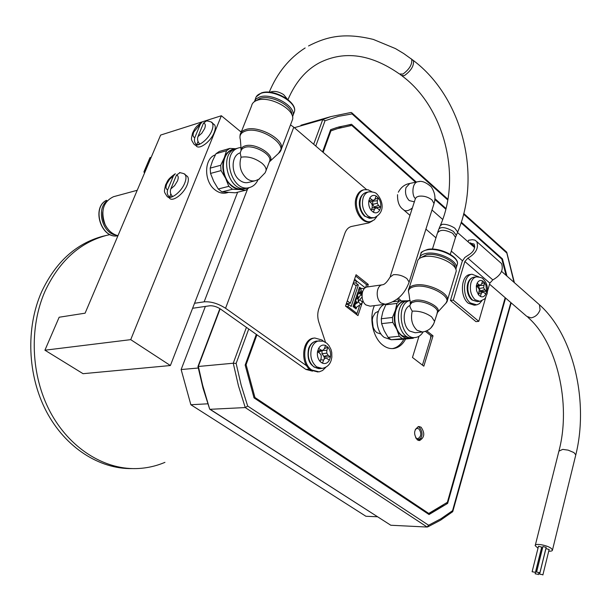 <?xml version="1.0" encoding="UTF-8"?>
<svg xmlns="http://www.w3.org/2000/svg" width="611" height="611" viewBox="0 0 611 611"><rect width="100%" height="100%" fill="white"/><g stroke="black" fill="none" stroke-linecap="round" stroke-linejoin="round"><path stroke-width="0.92" d="M415.633 437.927L417.687 438.782C421.437 436.544 421.819 433.245 418.848 428.884L417.168 428.357L415.35 429.289M341.35 127.516L337.119 128.707M421.04 438.232L417.512 440.012M338.555 127.019L349.782 124.736L350.737 125.583M443.227 505.236L428.235 514.004M445.946 503.349L447.642 503.395L429.037 514.538L254.023 397.891L245.164 365.065L256.307 334.37M505.603 298.053L447.642 503.395M501.684 258.995L502.456 258.881L506.954 276.119M349.782 124.736L351.493 124.262L416.29 182.047M434.864 198.606L445.954 208.496M461.282 222.16L502.456 258.881M322.577 151.872L330.627 129.685L337.012 127.478L351.493 124.262M352.058 113.929L351.776 112.775L350.89 112.485L330.711 116.648L322.761 119.535L325.037 120.741L338.448 116.35L352.058 113.929L447.748 199.95M220.151 308.807L198.354 366.371L202.615 385.144L209.695 409.171L203.005 388.115L197.956 366.516L233.249 363.224L236.136 363.415L248.738 329.016M209.84 409.263L390.796 525.246L210.131 409.301L245.255 407.568L247.669 406.048L241.154 385.098L236.136 363.415M390.796 525.246L427.165 527.049L428.586 525.231L247.669 406.048M452.56 511.797L452.56 510.674L440.921 518.762L428.586 525.231M506.58 252.022L514.004 282.328M294.372 127.707L322.761 119.535L313.68 144.249M371.839 319.148L372.359 319.079M205.372 306.416L181.139 369.54L190.853 404.734L365.92 516.272L377.377 516.769M190.853 404.734L207.801 403.81M198.262 368.021L181.139 369.54M109.766 234.639L106.222 235.464C79.506 242.743 59.114 261.317 45.054 291.187C29.023 327.443 30.901 375.33 50.041 411.6C69.242 447.863 103.465 469.431 136.161 468.599C103.465 469.431 69.242 447.863 50.041 411.6C30.901 375.33 29.023 327.443 45.054 291.187C59.114 261.317 79.506 242.743 106.222 235.464L102.694 236.289C76.008 243.552 55.647 262.073 41.601 291.837C25.631 327.863 27.434 375.414 46.405 411.508C65.43 447.603 99.425 469.202 132.014 468.591M164.939 462.351C155.767 466.239 146.174 468.324 136.161 468.599M339.067 128.02L340.869 127.646M392.346 348.614C397.165 347.712 401.007 344.566 403.871 339.174M399.334 300.971L397.356 298.947M374.406 305.63C368.685 318.178 373.061 338.189 383.051 345.314C386.465 347.865 389.994 348.934 393.621 348.522C398.647 347.766 402.649 344.596 405.62 339.006M401.206 300.895L398.395 298.115M418.527 440.47C422.904 436.842 423.163 432.443 419.322 427.265L418.046 426.654M417.313 439.882L419.52 440.577C424.576 437.56 425.103 433.107 421.086 427.211L418.818 426.501C413.784 429.556 413.28 434.009 417.313 439.882M256.925 334.805L246.096 364.652L254.955 397.501L428.746 513.439L447.374 502.303L505.175 297.679M506.107 275.362L501.83 259.125L461.076 222.801M445.786 209.183L434.803 199.4M415.518 182.215L351.799 125.431L337.509 128.6L330.925 130.876L323.135 152.345M367.455 286.926L368.28 284.436L356.068 274.736L345.528 306.073L357.962 315.62L362.384 302.269M418.993 336.279L412.471 357.466L423.828 366.188L433.031 335.844L426.73 330.841M356.633 314.596L359.467 306.027M365.584 287.582L366.547 284.688L355.633 276.035M339.036 128.15L330.154 130.991M422.438 365.118L431.282 336.019L425.409 331.361M428.746 513.439L427.303 513.385M330.925 130.876L330.116 131.098M246.096 364.652L245.286 364.729M254.955 397.501L253.909 397.562M368.28 284.436L366.547 284.688M433.031 335.844L431.282 336.019M381.111 334.102L376.888 332.682L375.368 331.215C372.29 327.03 371.457 322.287 372.863 316.979L375.207 312.969L378.507 311.198M384.495 304.354C374.658 308.181 374.474 330.696 384.273 337.432L390.971 339.64M455.21 268C456.096 261.317 437.377 252.549 426.661 254.68L420.696 257.743M455.837 269.314L456.386 267.374C457.288 260.332 437.598 251.129 426.333 253.374C422.033 254.153 419.734 255.856 419.436 258.491M410.516 337.723L409.217 337.852L402.069 335.653C391.132 328.076 393.064 302.3 404.535 301.391L405.055 301.33M422.117 332.048L415.152 332.751L409.698 331.063C402.214 325.793 402.42 308.288 409.966 305.515C409.698 306.363 410.455 308.242 412.234 311.152C419.245 310.808 425.699 312.71 431.595 316.842L434.566 321.378L434.161 322.73M437.033 313.26L437.461 311.854C438.018 307.005 423.469 300.299 415.213 301.628L411.867 302.636L410.287 304.492L410.187 300.49L408.041 300.711C392.285 302.216 397.234 340.778 412.792 337.738L415.106 337.516M437.155 312.847L437.804 312.099C441.478 307.417 424.966 298.642 415.358 300.222L412.013 301.215L410.348 303.033M445.205 303.98L446.305 302.766C451.498 296.228 428.754 284.031 415.518 286.368C409.706 287.369 407.514 289.79 408.927 293.616L409.874 300.482M455.539 273.438L456.188 271.276C457.12 263.921 436.422 254.26 424.599 256.589C420.024 257.407 417.611 259.217 417.366 262.027L409.103 288.132M430.847 328L433.711 323.861M410.287 304.492L409.966 305.515M423.14 331.918C421.185 335.156 418.688 337.005 415.648 337.463C400.533 340.472 395.019 303.201 410.187 300.49M408.56 300.643L408.041 300.711M386.435 304.064L385.77 304.805L396.929 303.4L399.625 300.94L392.865 301.796M392.445 317.468L381.272 318.751L381.615 323.639L392.797 322.394L392.445 317.468L395.401 310.327L396.929 303.4M399.281 336.279L388.092 337.394L391.132 339.731L402.328 338.639L399.281 336.279L396.76 329.276L392.797 322.394M411.287 337.799L408.461 338.387L413.12 338.28L401.916 339.365L391.132 339.731M399.625 300.94L405.757 300.826C400.999 301.078 397.547 304.247 395.401 310.327C393.576 316.681 394.026 322.998 396.76 329.276C399.77 335.271 403.672 338.311 408.461 338.387L402.328 338.639M388.092 337.394L384.159 330.597L381.615 323.639M381.272 318.751L382.83 311.847L385.77 304.805M407.086 300.918L405.757 300.826L407.461 300.826M413.12 338.28L413.953 337.631M373.107 327.16L372.267 319.736M258.713 179.397L265.159 172.76L267.282 167.322M215.377 154.827C203.799 158.486 203.677 181.857 215.255 190.052C219.059 192.908 222.908 193.832 226.803 192.832L228.086 192.518M291.867 114.753C292.524 105.68 270.513 94.4 259.896 98.463L256.162 100.67M292.554 116.93L293.104 115.158C295.426 105.665 271.231 92.505 259.522 97.027L256.017 98.944L254.191 101.8M244.347 188.516L243.636 188.692C239.733 189.693 235.869 188.738 232.05 185.836C220.09 177.266 220.647 152.788 232.799 149.832L233.394 149.664M255.031 180.78L248.524 182.414C245.546 183.185 242.598 182.46 239.688 180.222C230.668 173.692 231.065 155.156 240.238 152.88M241.055 150.573L240.856 147.434L238.748 147.877C220.227 152.605 231.752 193.649 249.769 187.447C253.42 186.355 256.185 183.781 258.063 179.726M269.451 161.854L269.81 161.472C276.012 155.515 255.36 142.371 245.11 145.884C242.483 146.678 241.116 148.114 241.009 150.176M278.318 153.56L279.403 152.551C288.117 144.257 259.698 125.965 245.569 131.014C240.81 132.618 239.077 135.527 240.383 139.751L241.032 148.168M291.684 121.765L292.631 119.26C295.052 109.338 269.596 95.522 257.323 100.242C253.993 101.365 252.083 103.244 251.595 105.879L241.001 132.663M269.23 162.213L269.848 160.578C271.399 154.003 253.45 144.456 244.904 147.373L242.46 148.557L241.124 150.359L240.207 152.941L241.047 157.226C247.829 156.065 254.734 158.012 261.76 163.061C264.853 165.665 266.304 168.117 266.098 170.416L265.984 170.996M236.663 148.465L236.06 148.641C217.547 153.369 229.056 194.306 247.065 188.112L249.128 187.608M229.873 148.404L219.349 151.421L215.981 153.705L226.513 150.711L229.873 148.404L235.739 148.748M220.716 165.26L210.192 168.132L210.535 173.425L221.06 170.599L220.716 165.26L224.29 157.775L226.513 150.711M228.812 186.34L218.249 188.998L221.946 191.885L232.524 189.257L228.812 186.34L225.619 178.313L221.06 170.599M245.851 188.379L239.879 189.57L245.813 190.212L235.204 192.801L221.946 191.885M235.495 148.832C230.416 149.244 226.681 152.223 224.29 157.775C221.923 164.374 222.366 171.217 225.619 178.313C229.224 185.133 233.975 188.891 239.879 189.57L232.524 189.257M218.249 188.998L213.735 181.398L210.535 173.425M210.192 168.132L212.437 161.083L215.981 153.705M249.235 187.577L245.813 190.212M355.854 280.961L356.053 280.365L354.571 279.189M160.632 135.069L85.105 313.176L59.16 317.239L44.916 350.202L130.723 339.647L221.365 115.746L160.632 135.069M44.916 350.202L83.05 373.688L170.385 365.531L237.641 192.205M130.723 339.647L170.385 365.531M221.365 115.746L241.215 132.136M372.336 221.037L368.853 222.916L351.577 226.437C348.499 227.223 346.254 229.537 344.841 233.387L318.766 308.975C317.392 313.214 317.415 317.613 318.835 322.157L325.503 342.282M366.501 189.509L293.784 127.203L225.558 308.265L306.859 365.974M192.602 308.272L209.749 305.783C213.17 305.576 216.722 306.646 220.418 308.983L305.867 369.411L312.496 371.152M241.612 131.136L240.421 131.487M290.508 124.881L293.784 127.203M225.558 308.265C218.135 303.537 210.994 301.391 204.143 301.826L247.508 189.173M194.542 303.27L204.143 301.826M320.882 362.208L322.516 363.194L320.088 361.452C317.85 358.772 316.994 355.495 317.506 351.63L319.881 353.349L321.241 355.495L321.172 358.252L320.088 361.452M324.113 358.038L324.426 357.007L330.459 356.954L328.122 355.258L326.77 353.12L326.839 350.37L327.908 347.208L325.503 345.444L324.433 348.614L322.982 350.363L320.996 350.08L318.621 348.354L317.506 351.63M324.449 348.56L327.908 347.208C330.116 349.882 330.963 353.127 330.459 356.954L329.367 360.215C327.603 363.148 325.319 364.141 322.516 363.194L323.593 360.001L325.044 358.245L327.022 358.52L329.367 360.215M325.044 358.245L327.022 358.52M320.645 359.803L323.593 360.001M324.426 357.007L321.974 353.807L322.05 350.714M322.982 350.363L319.202 351.799L317.521 351.562M322.768 350.439L326.839 350.37M321.974 353.807L326.77 353.12M323.624 356.419L328.122 355.258M317.59 351.188L320.996 350.08M373.436 212.292L374.406 209.413L375.727 207.916L377.537 208.374L379.691 210.207C378.087 212.765 376.002 213.46 373.436 212.292L371.205 210.405C369.151 207.664 368.349 204.517 368.807 200.943L369.808 197.995C371.435 195.444 373.527 194.772 376.086 195.978L375.123 198.835L373.802 200.316L371.984 199.85L369.808 197.995M379.691 210.207L380.676 207.266L378.522 205.433L377.285 203.295L377.338 200.729L378.301 197.872L376.086 195.978M368.807 200.943L370.984 202.799L372.236 204.945L372.183 207.526L371.205 210.405M374.78 207.87L372.588 204.349L372.786 200.828M374.849 207.595L380.676 207.266C381.119 203.73 380.325 200.599 378.301 197.872L374.467 199.568M372.107 207.748L375.727 207.916M371.511 209.497L374.406 209.413M372.649 201.218L377.338 200.729M372.588 204.349L377.285 203.295M374.108 206.969L378.522 205.433M368.998 201.111L371.984 199.85M370.182 202.119L373.802 200.316M480.811 292.035L480.949 291.439L486.6 291.279L485.776 294.112C484.424 296.633 482.637 297.412 480.414 296.457L481.224 293.677L482.339 292.188L483.904 292.509L485.776 294.112M477.153 283.176C478.528 280.67 480.322 279.907 482.537 280.892L481.735 283.649L480.613 285.131L479.039 284.795L477.153 283.176L476.313 286.024L478.207 287.644L479.307 289.599L478.474 294.815L480.414 296.457M482.537 280.892L484.462 282.549L485.944 285.284L486.6 291.279L484.729 289.675L483.637 287.728L484.462 282.549L481.743 283.611M479.627 285.505L483.66 285.306M480.949 291.439L478.971 288.507L478.993 285.749M478.971 288.507L483.637 287.728M480.307 290.889L484.729 289.675M476.366 285.696L479.039 284.795M476.931 286.544L480.613 285.131M479.284 291.882L482.339 292.188M478.818 293.631L481.224 293.677M180.153 172.577L176.503 175.074C178.404 175.609 178.725 177.58 177.473 180.978L174.624 185.607L170.775 188.975C169.843 191.816 170.446 194.306 172.577 196.452L169.484 197.238C167.353 195.115 166.75 192.633 167.681 189.784L173.409 175.922L175.326 173.745C166.688 179.825 167.819 181.268 165.764 184.484M186.271 175.548L187.539 176.526C188.761 178.32 188.631 181.116 187.157 184.904C183.644 194.168 172.249 202.493 169.369 198.01L168.201 197.132M170.775 188.975L176.503 175.074M169.484 197.238L170.828 193.977M206.717 120.757L203.501 123.117C205.449 123.506 205.823 125.347 204.624 128.631L201.821 133.183L197.972 136.597C197.07 139.361 197.666 141.828 199.744 144.013L196.605 144.944C194.527 142.783 193.939 140.316 194.833 137.551L200.362 124.109L202.088 122.093C194.519 127.371 194.642 129.417 192.732 132.709M213.346 123.857L214.583 124.873C215.652 126.546 215.515 129.104 214.171 132.541C210.703 141.783 198.827 150.382 196.116 145.739L194.993 144.838M197.972 136.597L203.501 123.117M196.605 144.944L198.025 141.485M151.192 157.325L149.978 157.63L143.929 171.89L144.524 173.05M151.161 157.394L145.006 171.584L143.929 171.89M114.188 196.528L113.509 196.711C103.244 201.722 100.425 210.955 105.054 224.413C108.101 230.507 112.409 234.257 117.969 235.67M102.755 211.796C102.106 217.562 103.465 222.824 106.849 227.575M107.253 200.752C95.835 208.725 102.289 233.532 116.143 235.136M346.315 303.736L350.332 303.216L356.167 285.803L353.143 283.428M347.285 300.856L350.332 303.216M356.992 313.519L348.033 306.63L348.728 304.568L351.172 306.447L358.351 284.955L355.594 285.352M353.341 282.84L355.938 283.053L358.351 284.955M361.147 288.438L359.52 287.155L358.161 291.226L360.857 293.341M361.269 293.288L361.697 292.005M359.467 293.532L357.825 292.249L356.457 296.335L358.413 297.855M355.938 283.053L356.625 281.022L365.225 287.819M356.076 303.774L354.411 302.483L353.036 306.592L356.076 308.937L356.595 307.364M357.771 298.642L356.121 297.351L354.754 301.452L357.099 303.277M348.728 304.568L346.116 304.331M354.021 280.808L356.625 281.022M359.612 288.812L359.1 288.415M359.879 292.577L360.047 292.066M357.931 293.899L357.404 293.494M358.183 297.672L358.351 297.16M355.648 313.84L356.931 313.68M348.033 306.63L346.017 306.447M354.54 304.125L353.998 303.705M354.77 307.929L354.938 307.425M356.236 299L355.709 298.588M356.48 302.796L356.656 302.277M538.123 574.317L535.152 573.798L538.123 574.317M542.53 548.136L541.483 548.327L535.175 573.706M535.099 572.27L532.12 571.751L535.099 572.27M541.705 547.143L538.497 546.242L532.143 571.659M542.599 574.676L539.605 574.149L542.599 574.676M549.144 549.495L545.921 548.602L539.628 574.057M539.574 572.622L536.58 572.102L539.574 572.622M546.158 547.41L542.935 546.509L536.603 572.003M419.429 181.574L417.909 181.696C411.615 182.59 411.837 196.597 415.442 198.46M390.314 276.21L415.404 198.575L416.542 197.124L418.756 196.246C423.553 195.642 427.96 196.879 431.977 199.95L434.001 203.509L433.634 204.769M548.731 551.191C551.267 551.298 552.527 550.885 552.497 549.946L551.046 548.258C546.708 544.989 534.426 543.003 535.198 545.669L538.008 548.189M362.063 293.196L357.786 294.044L357.504 296.052L358.688 297.259M361.865 288.361L360.07 288.591L359.199 289.469L360.62 292.15L362.27 291.921M358.168 298.588L356.266 298.978L355.694 300.536L356.434 302.14L358.099 302.246M367.524 286.91L367.242 286.956C361.101 287.567 360.146 300.887 365.974 304.958L370.106 306.172L384.953 304.293M355.029 303.927L354.105 304.759L354.082 306.317L354.716 307.287L356.251 307.417M485.798 297.122L478.795 321.348L475.961 321.646L450.429 300.482L462.229 261.34L464.818 257.491L468.057 255.329C473.548 252.106 475.564 248.341 474.105 244.049L469.385 242.979M468.079 241.826L468.553 240.245L472.288 239.68L474.907 240.108L476.786 241.605C478.917 247.929 475.946 253.458 467.873 258.193L492.825 279.899L489.846 283.13L487.555 291.057M500.058 262.256L501.516 263.555C503.754 269.886 500.852 275.34 492.825 279.899M489.846 283.13L464.849 261.493L453.263 300.131L450.429 300.482M478.795 321.348L453.263 300.131M464.849 261.493L467.873 258.193M475.984 304.996L474.258 305.195L468.301 303.232C459.609 296.709 460.87 275.34 469.935 274.545L470.294 274.492M481.926 300.719L479.436 303.621L476.817 304.866L470.401 302.98C461.702 296.442 462.962 275.042 472.028 274.247L478.871 276.89M370.533 221.572L369.915 221.694C361.208 224.306 352.127 207.954 356.373 197.063C357.794 193.183 360.039 190.808 363.125 189.952L363.537 189.861M376.865 216.638L374.276 219.838L370.961 221.488C362.254 224.107 353.173 207.732 357.42 196.834C358.84 192.954 361.086 190.579 364.164 189.723L368.066 189.769L371.908 191.747M317.957 371.992L310.739 370.121C299.81 363.255 302.193 338.884 313.771 338.12L314.367 338.059M325.915 367.188L322.593 370.48L319.171 371.862L311.793 370.037C300.864 363.163 303.247 338.777 314.825 338.013L322.005 340.014L323.54 341.32M430.831 335.66L430.564 338.387M315.765 146.037L325.037 120.741M510.834 302.575L452.56 510.674M463.581 214.178L506.588 252.839M246.416 327.374L233.249 363.224L238.443 385.793L245.255 407.568L427.165 527.049M300.963 125.232L330.711 116.648L351.126 112.447M372.58 317.964L371.847 318.056M456.845 265.869L457.471 263.792C458.38 256.719 438.721 247.516 427.456 249.8C423.095 250.594 420.796 252.351 420.551 255.054L420.055 256.612M437.453 312.557L434.566 321.378C432.764 327.435 428.746 330.971 422.514 332.002L417.069 330.307C412.051 325.411 410.439 319.026 412.234 311.152M447.099 301.567L447.611 299.673C448.451 292.57 427.517 282.901 415.671 284.97C411.081 285.696 408.683 287.407 408.476 290.126L408.453 291.516M293.593 113.875L294.502 111.469C296.839 101.938 272.682 88.778 260.973 93.33C257.796 94.422 255.971 96.233 255.497 98.768L254.94 100.181M259.469 178.97L255.513 180.657C252.526 181.436 249.578 180.703 246.661 178.45C240.551 172.539 238.68 165.459 241.047 157.226M280.816 150.673L281.556 148.526C283.848 138.911 258.048 125.118 245.775 129.532C242.445 130.578 240.558 132.381 240.108 134.939L239.932 137.085M309.502 369.128L305.867 369.411M321.646 368.464L319.622 368.624L314.092 367.066C308.799 362.361 307.15 356.091 309.135 348.247C310.694 344.062 313.176 341.671 316.574 341.068L317.063 341.022M308.624 348.453C310.235 344.184 312.885 341.717 316.574 341.068L323.104 341.175L326.686 343.13L328.848 345.414L330.979 349.439L331.75 352.486L331.849 357.198L331.2 360.223C329.887 364.683 326.87 367.417 322.15 368.425L316.613 366.86C311.32 362.147 309.662 355.862 311.656 348.003C313.206 343.81 315.688 341.412 319.095 340.808L319.698 340.755M318.621 348.354C320.416 345.429 322.715 344.459 325.503 345.444M373.848 217.799L369.403 218.303L365.302 216.34C360.444 211.398 358.901 205.357 360.689 198.216C361.842 195.046 363.667 193.122 366.18 192.427L366.516 192.35M364.553 216.118C358.237 210.413 356.35 195.971 366.18 192.427L368.67 191.877C373.161 191.747 375.986 192.572 377.155 194.359C382.379 199.957 386.175 212.078 374.192 217.73L370.969 217.6L367.807 215.843C362.942 210.887 361.399 204.83 363.186 197.674C364.332 194.504 366.165 192.572 368.67 191.877L369.075 191.793M479.543 301.36L477.298 301.635L472.547 300.054C468.309 295.678 466.926 290.057 468.393 283.206C469.508 279.739 471.325 277.738 473.853 277.211L474.144 277.173M471.753 299.772C465.46 294.426 465.2 278.983 473.853 277.211L476.397 276.859C480.506 277.188 482.805 277.967 483.293 279.189C486.807 282.572 488.105 287.369 487.188 293.578C484.21 299.963 486.929 297.74 479.841 301.33L475.091 299.749C470.852 295.357 469.469 289.729 470.936 282.87C472.043 279.395 473.861 277.386 476.397 276.859L476.733 276.814M478.474 294.815L476.58 290.767L476.313 286.024M183.98 173.745L185.148 174.677C186.37 176.472 186.233 179.267 184.751 183.063C181.223 192.335 169.835 200.675 166.963 196.207C163.954 191.319 163.832 192.732 165.589 184.912M167.681 189.784C165.818 189.204 165.512 187.226 166.772 183.858L169.598 179.275L173.409 175.922M211.108 122.001L212.261 122.971C213.323 124.644 213.178 127.203 211.834 130.647C208.351 139.888 196.475 148.519 193.779 143.875C190.861 138.873 190.976 140.278 192.541 133.183M194.833 137.551C192.923 137.116 192.564 135.268 193.771 132.007L200.362 124.109M269.963 92.269L270.07 92.208C273.972 90.642 278.486 91.436 283.603 94.598L287.376 99.15M410.936 58.633L411.692 59.206C412.394 64.27 409.485 69.226 402.962 74.061L399.457 73.969C371.091 54.135 344.497 50.362 319.675 62.643C306.042 69.807 295.472 82.134 287.98 99.616M457.41 232.669L457.692 231.997L454.714 228.109C450.338 225.352 446.206 224.077 442.326 224.306L440.218 225.795L439.133 228.384M411.99 59.832L413.426 60.527C414.136 65.598 411.234 70.548 404.711 75.374L403.81 75.749L401.198 75.275L400.205 74.527M456.05 235.945L456.341 235.258L453.354 231.386C445.954 227.292 441.127 226.513 438.858 229.041L437.728 232.149M455.195 238.397L455.516 237.351L452.667 233.295C444.869 229.392 439.783 229.346 437.415 233.158L432.435 249.074M106.467 200.316C91.276 207.809 101.617 239.413 117.938 235.739C101.464 239.497 91.054 207.923 106.383 200.347L106.467 200.316M434.001 203.631L409.126 282.091L406.941 278.631C402.764 275.645 398.25 274.339 393.392 274.698L389.986 277.218C387.03 282.145 384.487 284.673 382.349 284.81C376.208 285.421 375.269 298.901 381.104 303.025L385.243 304.263C396.707 301.742 404.673 294.357 409.126 282.091L408.805 283.107M414.418 201.851L409.255 200.599C405.872 197.017 404.788 192.679 406.002 187.585L409.798 183.46L417.909 181.696M412.456 207.893C408.377 211.123 405.269 211.635 403.138 209.443C399.197 206.701 397.333 201.783 397.555 194.688M575.646 455.485L575.799 454.844L573.897 452.56L568.161 450.139L562.716 449.383L558.905 451.147L535.328 545.149M538.245 303.705L539.429 304.752L540.071 309.731C538.421 314.275 535.404 316.994 531.012 317.888L526.713 316.307L489.541 284.168M362.178 293.173L360.887 294.395M364.324 288.621L361.636 288.369L360.773 289.247L361.972 291.943L362.468 291.913M362.124 293.219L360.933 294.357L361.979 295.968M358.092 298.924L358.313 300.116L359.092 300.688M358.115 298.825L358.374 301.834M362.056 297.114L359.81 299.535L361.819 301.59L362.896 301.444M359.742 299.642L358.359 301.857L360.368 303.911L361.445 303.766M355.992 303.82L355.037 304.4L354.815 305.897L355.526 307.188L356.519 307.348M358.031 299.222L359.016 300.803M474.778 246.684L470.394 242.819M427.685 526.934L440.569 520.175L452.698 511.697M452.812 511.407L511.178 302.873M514.393 282.672L506.771 252.32M506.725 252.16L463.757 213.506M447.878 199.217L351.776 112.775M219.876 308.624L197.972 366.463M110.064 234.571L106.222 235.464M393.621 348.522L392.82 348.591M337.509 128.6L335.798 129.074M421.048 253.29C420.429 252.458 422.705 251.144 427.876 249.349C439.263 247.096 458.701 256.299 457.471 263.792L456.386 267.374M404.535 301.391L406.353 301.162M437.804 312.099L446.305 302.766M456.188 271.276L447.611 299.673L445.809 303.423M256.2 96.813L261.348 92.941C273.247 88.366 297.152 101.556 294.502 111.469L293.104 115.158M232.799 149.832L234.12 149.458M269.336 161.938L265.159 172.76M269.81 161.472L279.403 152.551M292.631 119.26L281.556 148.526L278.448 153.46M236.06 148.641L238.748 147.877M308.57 348.614C306.6 359.971 310.06 366.661 318.965 368.67M371.236 218.303L364.759 216.294M477.298 301.635L471.975 299.97M187.539 176.526L185.148 174.677C185.377 174.074 183.491 173.371 179.497 172.577M214.583 124.873L212.261 122.971C212.582 122.284 210.543 121.558 206.151 120.795M269.23 92.2C277.257 72.877 289.232 58.129 305.149 47.956M440.5 225.131C461.771 176.342 444.312 106.887 401.946 75.833M308.54 45.947C326.641 36.668 344.069 32.291 373.336 39.425L395.439 48.582L403.611 53.478L413.426 60.527C462.443 97.37 481.827 175.242 457.692 231.997L455.516 237.351L450.307 254.375M137.215 190.288L113.509 196.711M559.065 450.521C571.369 403.68 556.781 342.038 527.881 317.323M363.117 301.124L361.376 303.873L356.305 307.409M434.001 203.509C435.88 198.155 434.979 192.618 431.305 186.89C426.272 182.498 422.071 180.726 418.695 181.566M431.985 209.993L442.685 219.433M457.517 232.516L474.655 247.623M501.585 271.376L539.429 304.752C573.584 334.912 589.012 401.901 575.799 454.844L552.497 549.946M382.349 284.81L367.242 286.956M358.29 301.964L354.976 303.934M360.902 294.38L358.099 298.909M404.222 210.383L410.027 215.4M425.913 229.14L435.956 237.824M451.308 251.106L462.474 260.76M398.334 192.205C401.03 187.195 404.849 184.285 409.798 183.46M539.849 572.927L546.188 547.311M542.874 574.982L549.167 549.396M535.381 572.583L541.736 547.044M538.406 574.623L538.787 573.095M501.516 263.555L476.786 241.605M469.935 274.545L472.028 274.247M363.125 189.952L364.164 189.723M313.771 338.12L314.825 338.013"/></g></svg>
